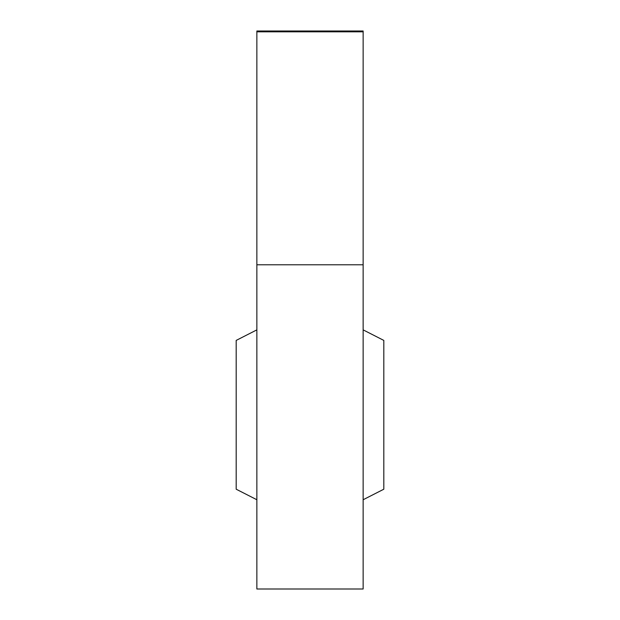 <?xml version="1.0" encoding="UTF-8"?>
<svg xmlns="http://www.w3.org/2000/svg" width="620" height="620" viewBox="0 0 620 620"><rect width="100%" height="100%" fill="white"/><g stroke="black" fill="none" stroke-linecap="round" stroke-linejoin="round"><path stroke-width="0.93" d="M363.142 264.787L363.142 31L256.858 31L256.858 589L363.142 589L363.142 264.787L256.858 264.787M256.858 329.871L236.189 340.411L236.189 489.211L256.858 499.743M363.142 499.743L383.811 489.211L383.811 340.411L363.142 329.871M363.142 31.822L256.858 31.822"/></g></svg>
